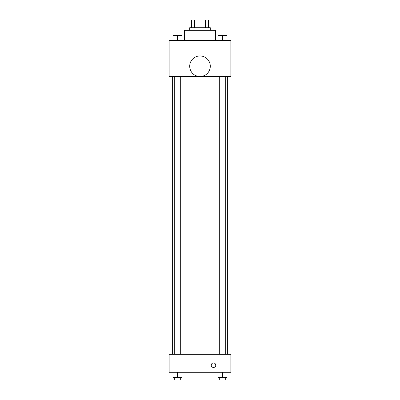 <?xml version="1.0" encoding="UTF-8"?>
<svg xmlns="http://www.w3.org/2000/svg" width="400" height="400" viewBox="0 0 400 400"><rect width="100%" height="100%" fill="white"/><g stroke="black" fill="none" stroke-linecap="round" stroke-linejoin="round"><path stroke-width="0.6" d="M194.59 27.715L194.59 20L191.645 20L191.645 27.715L191.645 20M194.59 20L208.355 20L208.355 27.715M205.41 27.715L205.41 20M189.715 30.285L189.715 27.715L210.285 27.715L210.285 30.285M215.43 40.57L215.43 30.285L184.57 30.285L184.57 40.57M169.145 40.57L230.855 40.57L230.855 76.57L169.145 76.57L169.145 40.57M200 76.53A10.285 10.285 0 0 1 191.09 61.1A10.285 10.285 0 0 1 208.91 61.1A10.285 10.285 0 0 1 200 76.53M169.145 354.285L230.855 354.285L230.855 372.285L169.145 372.285L169.145 354.285M213.5 367.465A2.25 2.25 0 0 1 211.55 364.09A2.25 2.25 0 0 1 215.45 364.09A2.25 2.25 0 0 1 213.5 367.465M218.025 372.285L218.025 377.43L227.025 377.43L227.025 372.285L227.025 377.43M222.525 377.43L222.525 372.285M225.74 377.43L225.74 380L219.31 380L219.31 377.43M172.975 372.285L172.975 377.43L181.975 377.43L181.975 372.285L181.975 377.43M177.475 377.43L177.475 372.285M180.69 377.43L180.69 380L174.26 380L174.26 377.43M218.025 40.57L218.025 35.43L227.025 35.43L227.025 40.57L227.025 35.43M222.525 40.57L222.525 35.43M225.74 35.43L219.31 35.43M172.975 40.57L172.975 35.43L181.975 35.43L181.975 40.57L181.975 35.43M177.475 40.57L177.475 35.43M180.69 35.43L174.26 35.43M227.67 354.285L227.67 76.57M172.33 354.285L172.33 76.57M219.31 76.57L219.31 354.285M225.74 76.57L225.74 354.285M180.69 354.285L180.69 76.57M174.26 354.285L174.26 76.57"/></g></svg>
